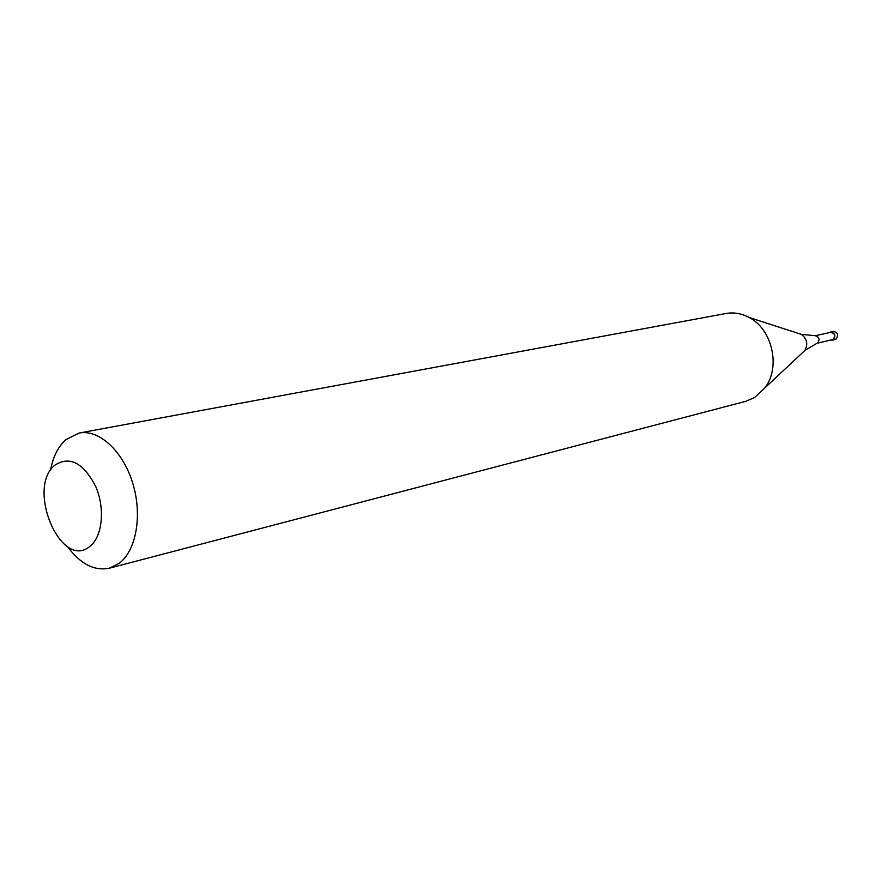 <?xml version="1.0" encoding="UTF-8"?>
<svg xmlns="http://www.w3.org/2000/svg" width="882" height="882" viewBox="0 0 882 882"><rect width="100%" height="100%" fill="white"/><g stroke="black" fill="none" stroke-linecap="round" stroke-linejoin="round"><path stroke-width="1.32" d="M836.125 339.074L833.292 339.735C836.081 335.656 835.155 333.109 830.491 332.062L829.201 332.668M833.292 339.735L830.877 340.143M816.765 343.341L833.148 339.46C835.728 335.689 834.868 333.33 830.557 332.371L815.078 335.766M816.875 343.296L817.46 343.01C820.017 339.691 819.367 337.277 815.519 335.744L815.188 335.766M79.204 433.029C98.982 429.137 122.852 450.889 132.653 482.939C142.608 514.901 136.357 550.577 119.158 563.355L109.368 568.195L745.687 401.343L754.551 397.55L764.881 387.904C780.912 367.397 772.389 329.24 749.171 317.498C741.63 313.441 733.934 312.107 726.084 313.485L79.204 433.029L65.874 439.622C58.135 446.59 52.997 456.843 50.483 470.393M89.92 546.355C102.466 536.796 105.322 508.407 95.664 486.379C83.382 462.885 69.854 455.762 55.092 465.012C25.765 487.581 61.023 571.073 89.92 546.355M109.368 568.195C94.352 571.238 80.394 564.028 67.484 546.586M836.081 339.096C838.881 335.039 837.955 332.481 833.303 331.445C837.867 332.238 838.804 334.774 836.103 339.085L836.103 339.085M802.455 352.745L804.858 350.496C808.221 344.09 807.03 338.721 801.264 334.355L798.122 333.341M833.303 331.445L830.491 332.062M835.1 339.504L832.299 340.132M815.519 335.744L801.264 334.355L749.171 317.498M764.881 387.904L804.858 350.496L817.184 343.164"/></g></svg>
